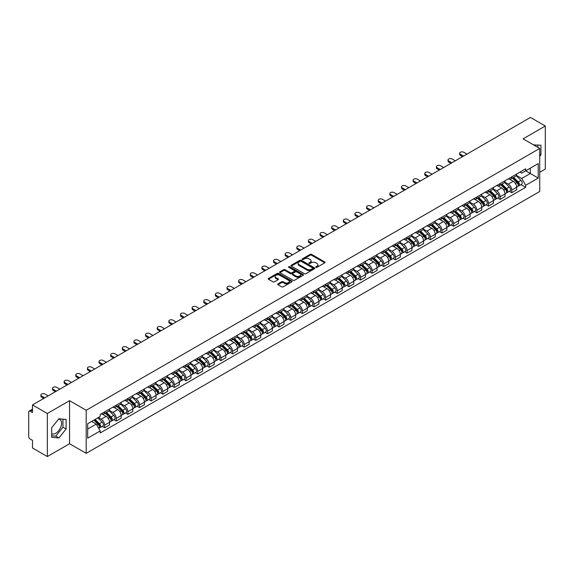 <?xml version="1.0" encoding="UTF-8"?>
<svg xmlns="http://www.w3.org/2000/svg" width="574" height="574" viewBox="0 0 574 574"><rect width="100%" height="100%" fill="white"/><g stroke="black" fill="none" stroke-linecap="round" stroke-linejoin="round"><path stroke-width="0.86" d="M315.951 267.319A0.725 0.416 0 0 0 316.977 267.319L324.755 262.827A1.033 0.596 0 0 0 325.056 262.404A1.033 0.596 0 0 0 324.755 261.981L311.582 254.375A1.033 0.596 0 0 0 310.118 254.375L302.34 258.867A0.725 0.416 0 0 0 303.366 259.455L304.371 258.874A3.315 1.916 0 0 1 309.056 258.874L310.154 259.513A3.315 1.916 0 0 1 311.122 260.861A3.315 1.916 0 0 1 310.154 262.21L309.149 262.792A0.725 0.416 0 0 0 310.168 263.387L311.18 262.806A3.315 1.916 0 0 1 315.865 262.806L316.963 263.437A3.315 1.916 0 0 1 317.931 264.793A3.315 1.916 0 0 1 316.963 266.142L315.951 266.723A0.725 0.416 0 0 0 315.951 267.319L315.951 266.723M533.598 144.913A8.223 4.75 -60 0 1 534.724 145.279A8.223 4.75 -60 0 1 535.599 146.069M58.67 419.056A8.223 4.75 -60 0 1 59.883 419.429A8.223 4.75 -60 0 1 61.138 426.016A8.223 4.75 -60 0 1 55.771 433.262A8.223 4.75 -60 0 1 51.703 433.7M277.981 283.872A1.033 0.596 0 0 0 277.68 284.295A1.033 0.596 0 0 0 277.981 284.718L281.683 286.849A1.033 0.596 0 0 0 283.147 286.849L291.779 281.863A1.033 0.596 0 0 0 292.087 281.439A1.033 0.596 0 0 0 291.779 281.016L278.605 273.411A1.033 0.596 0 0 0 277.142 273.411L268.503 278.397A1.033 0.596 0 0 0 268.202 278.821A1.033 0.596 0 0 0 268.503 279.244L272.973 281.82A1.033 0.596 0 0 0 274.437 281.82L278.132 279.689A1.033 0.596 0 0 0 278.433 279.265A1.033 0.596 0 0 0 278.132 278.842L275.915 277.565A2.77 1.6 0 0 1 275.104 276.431A2.77 1.6 0 0 1 276.812 274.953A2.77 1.6 0 0 1 279.832 275.305L288.507 280.313A2.77 1.6 0 0 1 289.318 281.439A2.77 1.6 0 0 1 287.61 282.917A2.77 1.6 0 0 1 284.589 282.573L283.147 281.734A1.033 0.596 0 0 0 281.683 281.734L277.981 283.872L277.981 284.718M86.193 410.274L69.562 400.674L47.341 413.502L32.503 404.935L530.462 117.44L545.3 126.015L523.079 138.843L539.711 148.444L86.193 410.274L86.193 453.331L539.711 191.494L539.711 148.444M304.442 273.705A1.033 0.596 0 0 0 305.906 273.705L314.545 268.718A1.033 0.596 0 0 0 314.846 268.302A1.033 0.596 0 0 0 314.545 267.879L301.372 260.273A1.033 0.596 0 0 0 299.908 260.273L291.269 265.26A1.033 0.596 0 0 0 290.968 265.676A1.033 0.596 0 0 0 291.269 266.099L304.442 273.705M289.031 267.47A0.725 0.416 0 0 1 289.77 267.577L289.77 266.716L303.165 274.451A1.033 0.596 0 0 1 303.467 274.867A1.033 0.596 0 0 1 303.165 275.29L294.527 280.277A1.033 0.596 0 0 1 293.063 280.277L279.89 272.672L283.585 270.555L283.585 269.694L279.89 271.825A1.033 0.596 0 0 0 279.581 272.248A1.033 0.596 0 0 0 279.89 272.672L279.89 271.825M283.585 270.555A1.033 0.596 0 0 1 285.048 270.555L285.048 269.694A1.033 0.596 0 0 0 283.585 269.694M285.048 269.694L290.394 272.779A1.033 0.596 0 0 0 291.857 272.779L294.304 271.366A1.033 0.596 0 0 0 294.613 270.942A1.033 0.596 0 0 0 294.304 270.519L288.744 267.305A0.725 0.416 0 0 1 289.77 266.716M47.341 413.502L47.341 456.56L32.503 447.985L32.503 440.366L30.192 439.031A2.109 1.22 -120 0 1 28.7 436.448L28.7 412.082A2.109 1.22 -120 0 1 29.138 411.12L32.503 409.176M539.711 172.293L545.3 169.065L545.3 126.015M47.341 456.56L69.562 443.724L86.193 453.331M32.503 404.935L32.503 412.555L30.192 411.221A2.109 1.22 -120 0 0 29.138 411.12M511.743 176.857A4.85 2.798 60 0 1 510.738 179.031L515.66 176.189A4.85 2.798 -120 0 0 516.665 174.015M504.761 182.08L508.313 184.132A4.85 2.798 60 0 1 511.743 190.073L516.665 187.232A4.85 2.798 -120 0 0 513.235 181.291L509.712 179.253M516.665 187.232L516.665 189.858L511.743 192.699L509.382 191.336M510.738 179.031A4.85 2.798 60 0 1 508.349 178.815M511.743 190.073L511.743 192.699M500.112 183.572A4.85 2.798 60 0 1 499.107 185.746L504.029 182.905A4.85 2.798 -120 0 0 505.034 180.731M497.751 198.052L500.112 199.415L505.034 196.573L505.034 193.947A4.85 2.798 -120 0 0 501.604 188.007L498.081 185.969M499.107 185.746A4.85 2.798 60 0 1 496.718 185.531M493.131 188.796L496.682 190.848A4.85 2.798 60 0 1 500.112 196.789L500.112 199.415M488.481 190.288A4.85 2.798 60 0 1 487.477 192.462L492.399 189.621A4.85 2.798 -120 0 0 493.403 187.447M486.121 204.767L488.481 206.131L493.403 203.289L493.403 200.663A4.85 2.798 -120 0 0 489.974 194.722L486.451 192.685M487.477 192.462A4.85 2.798 60 0 1 485.087 192.247M481.493 195.512L485.052 197.564A4.85 2.798 60 0 1 488.481 203.505L488.481 206.131M476.851 197.004A4.85 2.798 60 0 1 475.846 199.178L480.761 196.337A4.85 2.798 -120 0 0 481.765 194.163M474.49 211.483L476.851 212.846L481.765 210.005L481.765 207.379A4.85 2.798 -120 0 0 478.336 201.438L474.813 199.4M475.846 199.178A4.85 2.798 60 0 1 473.457 198.963M469.862 202.227L473.421 204.279A4.85 2.798 60 0 1 476.851 210.22L476.851 212.846M465.213 203.72A4.85 2.798 60 0 1 464.208 205.894L469.13 203.053A4.85 2.798 -120 0 0 470.135 200.878M462.852 218.199L465.213 219.562L470.135 216.721L470.135 214.095A4.85 2.798 -120 0 0 466.705 208.154L463.182 206.116M464.208 205.894A4.85 2.798 60 0 1 461.819 205.679M458.231 208.943L461.783 210.995A4.85 2.798 60 0 1 465.213 216.936L465.213 219.562M453.582 210.436A4.85 2.798 60 0 1 452.577 212.61L457.5 209.768A4.85 2.798 -120 0 0 458.504 207.594M451.221 224.915L453.582 226.278L458.504 223.437L458.504 220.811A4.85 2.798 -120 0 0 455.074 214.87L451.551 212.832M452.577 212.61A4.85 2.798 60 0 1 450.188 212.394M446.601 215.659L450.152 217.711A4.85 2.798 60 0 1 453.582 223.652L453.582 226.278M441.951 217.151A4.85 2.798 60 0 1 440.947 219.325L445.869 216.484A4.85 2.798 -120 0 0 446.873 214.31M439.591 231.631L441.951 232.994L446.873 230.152L446.873 227.526A4.85 2.798 -120 0 0 443.444 221.586L439.921 219.548M440.947 219.325A4.85 2.798 60 0 1 438.558 219.11M434.963 222.375L438.522 224.427A4.85 2.798 60 0 1 441.951 230.368L441.951 232.994M430.321 223.867A4.85 2.798 60 0 1 429.316 226.041L434.231 223.2A4.85 2.798 -120 0 0 435.236 221.026M427.96 238.346L430.321 239.71L435.243 236.868L435.243 234.242A4.85 2.798 -120 0 0 431.806 228.301L428.283 226.264M429.316 226.041A4.85 2.798 60 0 1 426.927 225.826M423.332 229.091L426.891 231.143A4.85 2.798 60 0 1 430.321 237.084L430.321 239.71M418.683 230.583A4.85 2.798 60 0 1 417.678 232.757L422.6 229.916A4.85 2.798 -120 0 0 423.605 227.742M416.322 245.062L418.683 246.425L423.605 243.584L423.605 240.958A4.85 2.798 -120 0 0 420.175 235.017L416.652 232.979M417.678 232.757A4.85 2.798 60 0 1 415.296 232.542M411.702 235.806L415.253 237.858A4.85 2.798 60 0 1 418.683 243.799L418.683 246.425M407.052 237.299A4.85 2.798 60 0 1 406.048 239.473L410.97 236.632A4.85 2.798 -120 0 0 411.974 234.457M404.692 251.778L407.052 253.141L411.974 250.3L411.974 247.674A4.85 2.798 -120 0 0 408.544 241.733L405.022 239.695M406.048 239.473A4.85 2.798 60 0 1 403.658 239.258M400.071 242.522L403.622 244.574A4.85 2.798 60 0 1 407.052 250.515L407.052 253.141M395.421 244.015A4.85 2.798 60 0 1 394.417 246.189L399.339 243.347A4.85 2.798 -120 0 0 400.343 241.173M393.061 258.494L395.421 259.857L400.343 257.016L400.343 254.39A4.85 2.798 -120 0 0 396.914 248.449L393.391 246.411M394.417 246.189A4.85 2.798 60 0 1 392.028 245.973M388.433 249.238L391.992 251.29A4.85 2.798 60 0 1 395.421 257.231L395.421 259.857M383.791 250.73A4.85 2.798 60 0 1 382.786 252.904L387.701 250.063A4.85 2.798 -120 0 0 388.706 247.889M381.43 265.21L383.791 266.573L388.713 263.731L388.713 261.105A4.85 2.798 -120 0 0 385.276 255.165L381.76 253.127M382.786 252.904A4.85 2.798 60 0 1 380.397 252.689M376.802 255.954L380.361 258.006A4.85 2.798 60 0 1 383.791 263.947L383.791 266.573M372.153 257.446A4.85 2.798 60 0 1 371.148 259.62L376.07 256.779A4.85 2.798 -120 0 0 377.075 254.605M369.792 271.925L372.153 273.289L377.075 270.447L377.075 267.821A4.85 2.798 -120 0 0 373.645 261.88L370.122 259.843M371.148 259.62A4.85 2.798 60 0 1 368.766 259.405M365.172 262.67L368.723 264.722A4.85 2.798 60 0 1 372.153 270.663L372.153 273.289M360.522 264.162A4.85 2.798 60 0 1 359.518 266.336L364.44 263.495A4.85 2.798 -120 0 0 365.444 261.321M358.162 278.641L360.522 280.004L365.444 277.163L365.444 274.537A4.85 2.798 -120 0 0 362.015 268.596L358.492 266.566M359.518 266.336A4.85 2.798 60 0 1 357.128 266.121M353.541 269.385L357.093 271.437A4.85 2.798 60 0 1 360.522 277.378L360.522 280.004M348.892 270.878A4.85 2.798 60 0 1 347.887 273.052L352.809 270.211A4.85 2.798 -120 0 0 353.814 268.036M346.531 285.357L348.892 286.72L353.814 283.879L353.814 281.253A4.85 2.798 -120 0 0 350.384 275.312L346.861 273.281M347.887 273.052A4.85 2.798 60 0 1 345.498 272.837M341.903 276.101L345.462 278.153A4.85 2.798 60 0 1 348.892 284.094L348.892 286.72M337.261 277.594A4.85 2.798 60 0 1 336.256 279.768L341.178 276.926A4.85 2.798 -120 0 0 342.183 274.752M334.9 292.073L337.261 293.436L342.183 290.595L342.183 287.969A4.85 2.798 -120 0 0 338.746 282.028L335.23 279.997M336.256 279.768A4.85 2.798 60 0 1 333.867 279.552M330.272 282.817L333.831 284.869A4.85 2.798 60 0 1 337.261 290.81L337.261 293.436M325.623 284.309A4.85 2.798 60 0 1 324.619 286.483L329.541 283.642A4.85 2.798 -120 0 0 330.545 281.468M323.262 298.789L325.623 300.152L330.545 297.31L330.545 294.684A4.85 2.798 -120 0 0 327.115 288.744L323.593 286.713M324.619 286.483A4.85 2.798 60 0 1 322.236 286.268M318.642 289.533L322.193 291.585A4.85 2.798 60 0 1 325.623 297.526L325.623 300.152M313.992 291.025A4.85 2.798 60 0 1 312.988 293.199L317.91 290.358A4.85 2.798 -120 0 0 318.914 288.184M311.632 305.504L313.992 306.868L318.914 304.026L318.914 301.4A4.85 2.798 -120 0 0 315.485 295.459L311.962 293.429M312.988 293.199A4.85 2.798 60 0 1 310.599 292.984M307.011 296.249L310.563 298.301A4.85 2.798 60 0 1 313.992 304.242L313.992 306.868M302.362 297.741A4.85 2.798 60 0 1 301.357 299.922L306.279 297.081A4.85 2.798 -120 0 0 307.284 294.9M300.001 312.22L302.362 313.583L307.284 310.742L307.284 308.116A4.85 2.798 -120 0 0 303.854 302.175L300.331 300.145M301.357 299.922A4.85 2.798 60 0 1 298.968 299.7M295.373 302.964L298.932 305.016A4.85 2.798 60 0 1 302.362 310.957L302.362 313.583M290.731 304.457A4.85 2.798 60 0 1 289.727 306.638L294.649 303.797A4.85 2.798 -120 0 0 295.653 301.615M288.37 318.936L290.731 320.299L295.653 317.458L295.653 314.832A4.85 2.798 -120 0 0 292.216 308.891L288.7 306.86M289.727 306.638A4.85 2.798 60 0 1 287.337 306.416M283.743 309.68L287.301 311.732A4.85 2.798 60 0 1 290.731 317.673L290.731 320.299M279.093 311.173A4.85 2.798 60 0 1 278.089 313.354L283.011 310.512A4.85 2.798 -120 0 0 284.015 308.331M276.74 325.652L279.093 327.015L284.015 324.174L284.015 321.548A4.85 2.798 -120 0 0 280.586 315.607L277.063 313.576M278.089 313.354A4.85 2.798 60 0 1 275.707 313.131M272.112 316.396L275.663 318.448A4.85 2.798 60 0 1 279.093 324.389L279.093 327.015M267.462 317.888A4.85 2.798 60 0 1 266.458 320.07L271.38 317.228A4.85 2.798 -120 0 0 272.385 315.047M265.102 332.368L267.462 333.731L272.385 330.889L272.385 328.263A4.85 2.798 -120 0 0 268.955 322.323L265.432 320.292M266.458 320.07A4.85 2.798 60 0 1 264.069 319.847M260.481 323.112L264.033 325.164A4.85 2.798 60 0 1 267.462 331.105L267.462 333.731M255.832 324.604A4.85 2.798 60 0 1 254.827 326.785L259.749 323.944A4.85 2.798 -120 0 0 260.754 321.763M253.471 339.083L255.832 340.447L260.754 337.605L260.754 334.979A4.85 2.798 -120 0 0 257.324 329.038L253.801 327.008M254.827 326.785A4.85 2.798 60 0 1 252.438 326.563M248.843 329.828L252.402 331.88A4.85 2.798 60 0 1 255.832 337.821L255.832 340.447M244.201 331.32A4.85 2.798 60 0 1 243.197 333.501L248.119 330.66A4.85 2.798 -120 0 0 249.123 328.479M241.841 345.799L244.201 347.162L249.123 344.321L249.123 341.695A4.85 2.798 -120 0 0 245.686 335.754L242.171 333.724M243.197 333.501A4.85 2.798 60 0 1 240.807 333.279M237.213 336.543L240.771 338.595A4.85 2.798 60 0 1 244.201 344.536L244.201 347.162M232.563 338.036A4.85 2.798 60 0 1 231.559 340.217L236.481 337.376A4.85 2.798 -120 0 0 237.485 335.194M230.21 352.515L232.563 353.878L237.485 351.037L237.485 348.411A4.85 2.798 -120 0 0 234.056 342.47L230.533 340.439M231.559 340.217A4.85 2.798 60 0 1 229.177 339.995M225.582 343.259L229.134 345.311A4.85 2.798 60 0 1 232.563 351.252L232.563 353.878M220.933 344.752A4.85 2.798 60 0 1 219.928 346.933L224.85 344.091A4.85 2.798 -120 0 0 225.855 341.91M218.572 359.231L220.933 360.594L225.855 357.753L225.855 355.127A4.85 2.798 -120 0 0 222.425 349.186L218.902 347.155M219.928 346.933A4.85 2.798 60 0 1 217.539 346.71M213.951 349.975L217.503 352.027A4.85 2.798 60 0 1 220.933 357.968L220.933 360.594M209.302 351.467A4.85 2.798 60 0 1 208.297 353.649L213.219 350.807A4.85 2.798 -120 0 0 214.224 348.626M206.941 365.947L209.302 367.31L214.224 364.468L214.224 361.842A4.85 2.798 -120 0 0 210.794 355.902L207.271 353.871M208.297 353.649A4.85 2.798 60 0 1 205.908 353.426M202.313 356.691L205.872 358.743A4.85 2.798 60 0 1 209.302 364.684L209.302 367.31M197.671 358.183A4.85 2.798 60 0 1 196.667 360.364L201.589 357.523A4.85 2.798 -120 0 0 202.593 355.342M195.311 372.662L197.671 374.026L202.593 371.184L202.593 368.558A4.85 2.798 -120 0 0 199.164 362.617L195.641 360.587M196.667 360.364A4.85 2.798 60 0 1 194.277 360.142M190.683 363.407L194.242 365.459A4.85 2.798 60 0 1 197.671 371.4L197.671 374.026M186.033 364.899A4.85 2.798 60 0 1 185.029 367.08L189.951 364.239A4.85 2.798 -120 0 0 190.955 362.058M183.68 379.378L186.033 380.741L190.955 377.9L190.955 375.274A4.85 2.798 -120 0 0 187.526 369.333L184.003 367.303M185.029 367.08A4.85 2.798 60 0 1 182.647 366.858M179.052 370.122L182.604 372.174A4.85 2.798 60 0 1 186.033 378.115L186.033 380.741M174.403 371.615A4.85 2.798 60 0 1 173.398 373.796L178.32 370.955A4.85 2.798 -120 0 0 179.325 368.773M172.042 386.094L174.403 387.457L179.325 384.616L179.325 381.99A4.85 2.798 -120 0 0 175.895 376.049L172.372 374.018M173.398 373.796A4.85 2.798 60 0 1 171.009 373.574M167.421 376.838L170.973 378.89A4.85 2.798 60 0 1 174.403 384.831L174.403 387.457M162.772 378.331A4.85 2.798 60 0 1 161.768 380.512L166.69 377.67A4.85 2.798 -120 0 0 167.694 375.489M160.411 392.81L162.772 394.173L167.694 391.332L167.694 388.706A4.85 2.798 -120 0 0 164.264 382.765L160.742 380.734M161.768 380.512A4.85 2.798 60 0 1 159.378 380.289M155.784 383.554L159.342 385.606A4.85 2.798 60 0 1 162.772 391.547L162.772 394.173M151.141 385.046A4.85 2.798 60 0 1 150.137 387.228L155.059 384.386A4.85 2.798 -120 0 0 156.063 382.205M148.781 399.526L151.141 400.889L156.063 398.047L156.063 395.421A4.85 2.798 -120 0 0 152.634 389.481L149.111 387.45M150.137 387.228A4.85 2.798 60 0 1 147.748 387.005M144.153 390.27L147.712 392.322A4.85 2.798 60 0 1 151.141 398.263L151.141 400.889M139.504 391.762A4.85 2.798 60 0 1 138.499 393.943L143.421 391.102A4.85 2.798 -120 0 0 144.426 388.921M137.15 406.241L139.504 407.605L144.426 404.763L144.426 402.137A4.85 2.798 -120 0 0 140.996 396.196L137.473 394.166M138.499 393.943A4.85 2.798 60 0 1 136.117 393.721M132.522 396.986L136.074 399.038A4.85 2.798 60 0 1 139.504 404.979L139.504 407.605M127.873 398.478A4.85 2.798 60 0 1 126.868 400.659L131.79 397.818A4.85 2.798 -120 0 0 132.795 395.637M125.512 412.957L127.873 414.32L132.795 411.479L132.795 408.853A4.85 2.798 -120 0 0 129.365 402.912L125.842 400.882M126.868 400.659A4.85 2.798 60 0 1 124.479 400.437M120.892 403.701L124.443 405.753A4.85 2.798 60 0 1 127.873 411.694L127.873 414.32M116.242 405.194A4.85 2.798 60 0 1 115.238 407.375L120.16 404.534A4.85 2.798 -120 0 0 121.164 402.352M113.882 419.68L116.242 421.036L121.164 418.195L121.164 415.569A4.85 2.798 -120 0 0 117.735 409.628L114.212 407.597M115.238 407.375A4.85 2.798 60 0 1 112.848 407.153M109.254 410.417L112.813 412.469A4.85 2.798 60 0 1 116.242 418.41L116.242 421.036M104.612 411.91A4.85 2.798 60 0 1 103.607 414.091L108.529 411.249A4.85 2.798 -120 0 0 109.534 409.068M102.251 426.396L104.612 427.752L109.534 424.911L109.534 422.285A4.85 2.798 -120 0 0 106.104 416.344L102.581 414.313M103.607 414.091A4.85 2.798 60 0 1 101.218 413.868M98.348 417.549L101.182 419.185A4.85 2.798 60 0 1 104.612 425.126L104.612 427.752M519.987 172.1L521.737 173.111L538.218 163.597L530.311 168.16L530.311 173.499L521.737 178.449L516.392 175.364M87.686 429.043L96.26 424.093L100.213 430.938L87.686 438.17L87.686 423.705L100.213 416.473L100.213 414.45L525.691 168.806L525.691 170.83L538.218 178.062L525.691 185.294L521.737 178.449M538.218 163.597L538.218 178.062M100.213 430.938L100.213 432.961L525.691 187.318L525.691 185.294M539.711 156.386L540.938 154.851L540.938 145.258L533.533 144.878M69.562 400.674L69.562 443.724M51.703 437.309L58.9 437.955L66.096 429L66.096 419.407L58.9 418.762L51.703 427.716L51.703 437.309M96.26 424.093L91.632 421.424M521.02 184.62L525.691 187.318M537.809 147.346L537.809 144.978M539.711 154.141L540.938 154.851M51.703 435.781L55.771 436.147L62.961 427.192L62.961 419.128M55.771 436.147L58.9 437.955M62.961 427.192L66.096 429M316.245 267.419L316.963 267.003A3.315 1.916 0 0 0 317.931 265.654L317.931 264.793M311.122 260.861L311.122 261.722A3.315 1.916 0 0 1 310.154 263.071L309.436 263.488M324.755 261.981L324.755 262.827L311.582 255.236A1.033 0.596 0 0 0 310.118 255.236L302.627 259.556M314.53 268.732L301.372 261.134A1.033 0.596 0 0 0 299.908 261.134L291.283 266.106M312.715 268.596A0.725 0.416 0 0 0 312.715 268.001L301.149 261.328A0.725 0.416 0 0 0 300.123 261.328L299.061 261.938A3.315 1.916 0 0 0 298.093 263.294A3.315 1.916 0 0 0 299.061 264.643L306.968 269.206A3.315 1.916 0 0 0 311.653 269.206L312.715 268.596L312.715 269.457A0.725 0.416 0 0 0 312.923 269.163L312.923 268.302M298.093 263.294L298.093 264.155A3.315 1.916 0 0 0 299.061 265.504L299.061 264.643M312.715 269.457L311.653 270.067A3.315 1.916 0 0 1 306.968 270.067L299.061 265.504M285.048 270.555L290.394 273.64A1.033 0.596 0 0 0 291.857 273.64L294.304 272.227A1.033 0.596 0 0 0 294.613 271.803L294.613 270.942M289.77 267.577L303.151 275.298M295.933 275.979A2.77 1.6 0 0 0 298.954 276.324A2.77 1.6 0 0 0 300.661 274.846A2.77 1.6 0 0 0 299.85 273.719L296.794 271.954A1.033 0.596 0 0 0 295.33 271.954L292.876 273.368A1.033 0.596 0 0 0 292.575 273.791A1.033 0.596 0 0 0 292.876 274.214L295.933 275.979L295.933 276.84A2.77 1.6 0 0 0 298.954 277.185A2.77 1.6 0 0 0 300.661 275.707L300.661 274.846M292.575 273.791L292.575 274.652A1.033 0.596 0 0 0 292.876 275.075L292.876 274.214M295.933 276.84L292.876 275.075M289.318 281.439L289.318 282.3A2.77 1.6 0 0 1 287.61 283.778A2.77 1.6 0 0 1 284.589 283.434L283.147 282.595A1.033 0.596 0 0 0 281.683 282.595L277.995 284.726M275.104 276.431L275.104 277.292A2.77 1.6 0 0 0 275.915 278.426L275.915 277.565M278.117 279.696L275.915 278.426M291.779 281.016L291.779 281.863L278.605 274.272A1.033 0.596 0 0 0 277.142 274.272L268.517 279.251M512.374 178.091L516.952 182.611A2.633 1.521 60 0 1 517.648 186.564L516.665 187.131M513.285 178.995L515.23 180.114M466.971 154.105L463.799 152.275A2.425 1.399 -0 0 0 461.152 151.967A2.425 1.399 -0 0 0 459.659 153.265A2.425 1.399 -0 0 0 460.37 154.255L463.534 156.085M512.876 177.797L517.899 182.747A1.263 0.732 60 0 1 518.229 184.641A1.263 0.732 60 0 1 518.114 184.692M513.637 177.359L518.222 181.879A2.633 1.521 60 0 1 518.918 185.833A2.633 1.521 60 0 1 518.121 185.919M516.205 175.687L520.905 180.329A2.633 1.521 60 0 1 521.601 184.283L518.918 185.833M462.565 156.645L460.37 155.375A2.425 1.399 180 0 1 459.659 154.384L459.659 153.265M500.736 184.806L505.321 189.327A2.633 1.521 60 0 1 506.017 193.28L505.034 193.847M501.654 185.711L503.592 186.83M455.333 160.82L452.169 158.991A2.425 1.399 -0 0 0 449.521 158.682A2.425 1.399 -0 0 0 448.029 159.981A2.425 1.399 -0 0 0 448.739 160.971L451.903 162.801M501.246 184.512L506.268 189.463A1.263 0.732 60 0 1 506.598 191.357A1.263 0.732 60 0 1 506.483 191.407M502.006 184.075L506.591 188.595A2.633 1.521 60 0 1 507.287 192.548A2.633 1.521 60 0 1 506.49 192.634M504.568 182.403L509.274 187.045A2.633 1.521 60 0 1 509.97 190.999L507.287 192.548M450.934 163.36L448.739 162.09A2.425 1.399 180 0 1 448.029 161.1L448.029 159.981M489.105 191.522L493.69 196.043A2.633 1.521 60 0 1 494.386 199.996L493.403 200.563M490.017 192.426L491.961 193.546M443.702 167.536L440.531 165.707A2.425 1.399 -0 0 0 437.89 165.398A2.425 1.399 -0 0 0 436.391 166.697A2.425 1.399 -0 0 0 437.101 167.687L440.272 169.517M489.615 191.228L494.63 196.179A1.263 0.732 60 0 1 494.967 198.08A1.263 0.732 60 0 1 494.853 198.123M490.375 190.79L494.953 195.311A2.633 1.521 60 0 1 495.649 199.264A2.633 1.521 60 0 1 494.853 199.35M492.937 189.119L497.644 193.761A2.633 1.521 60 0 1 498.34 197.714L495.649 199.264M439.304 170.076L437.101 168.806A2.425 1.399 180 0 1 436.391 167.816L436.391 166.697M477.475 198.238L482.06 202.758A2.633 1.521 60 0 1 482.748 206.712L481.765 207.279M478.386 199.142L480.33 200.261M432.071 174.252L428.9 172.422A2.425 1.399 -0 0 0 426.26 172.114A2.425 1.399 -0 0 0 424.76 173.413A2.425 1.399 -0 0 0 425.47 174.403L428.642 176.232M477.984 197.944L482.999 202.895A1.263 0.732 60 0 1 483.337 204.796A1.263 0.732 60 0 1 483.222 204.839M478.745 197.506L483.322 202.026A2.633 1.521 60 0 1 484.018 205.98A2.633 1.521 60 0 1 483.222 206.066M481.306 195.842L486.006 200.477A2.633 1.521 60 0 1 486.702 204.43L484.018 205.98M427.673 176.792L425.47 175.522A2.425 1.399 180 0 1 424.76 174.532L424.76 173.413M465.844 204.954L470.422 209.474A2.633 1.521 60 0 1 471.118 213.428L470.135 213.994M466.755 205.858L468.7 206.977M420.441 180.968L417.269 179.138A2.425 1.399 -0 0 0 414.622 178.83A2.425 1.399 -0 0 0 413.129 180.128A2.425 1.399 -0 0 0 413.84 181.119L417.004 182.948M466.346 204.66L471.369 209.61A1.263 0.732 60 0 1 471.699 211.512A1.263 0.732 60 0 1 471.584 211.555M467.107 204.222L471.692 208.742A2.633 1.521 60 0 1 472.388 212.696A2.633 1.521 60 0 1 471.591 212.782M469.676 202.557L474.375 207.192A2.633 1.521 60 0 1 475.071 211.146L472.388 212.696M416.035 183.508L413.84 182.238A2.425 1.399 180 0 1 413.129 181.248L413.129 180.128M454.206 211.67L458.791 216.19A2.633 1.521 60 0 1 459.487 220.143L458.504 220.71M455.125 212.574L457.062 213.693M408.803 187.684L405.639 185.854A2.425 1.399 -0 0 0 402.991 185.546A2.425 1.399 -0 0 0 401.499 186.844A2.425 1.399 -0 0 0 402.209 187.834L405.373 189.664M454.716 211.376L459.738 216.326A1.263 0.732 60 0 1 460.068 218.228A1.263 0.732 60 0 1 459.953 218.271M455.476 210.938L460.061 215.458A2.633 1.521 60 0 1 460.757 219.412A2.633 1.521 60 0 1 459.961 219.498M458.038 209.273L462.744 213.908A2.633 1.521 60 0 1 463.44 217.862L460.757 219.412M404.405 190.224L402.209 188.954A2.425 1.399 180 0 1 401.499 187.963L401.499 186.844M442.576 218.385L447.16 222.906A2.633 1.521 60 0 1 447.856 226.859L446.873 227.426M443.487 219.29L445.431 220.409M397.172 194.399L394.001 192.57A2.425 1.399 -0 0 0 391.36 192.261A2.425 1.399 -0 0 0 389.861 193.56A2.425 1.399 -0 0 0 390.571 194.55L393.742 196.38M443.085 218.091L448.1 223.042A1.263 0.732 60 0 1 448.438 224.943A1.263 0.732 60 0 1 448.323 224.986M443.846 217.654L448.423 222.174A2.633 1.521 60 0 1 449.119 226.127A2.633 1.521 60 0 1 448.323 226.213M446.407 215.989L451.114 220.624A2.633 1.521 60 0 1 451.81 224.578L449.119 226.127M392.774 196.939L390.571 195.669A2.425 1.399 180 0 1 389.861 194.679L389.861 193.56M430.945 225.101L435.53 229.622A2.633 1.521 60 0 1 436.218 233.575L435.236 234.142M431.856 226.005L433.801 227.125M385.541 201.115L382.37 199.286A2.425 1.399 -0 0 0 379.73 198.977A2.425 1.399 -0 0 0 378.23 200.276A2.425 1.399 -0 0 0 378.94 201.266L382.112 203.096M431.454 224.807L436.47 229.758A1.263 0.732 60 0 1 436.807 231.659A1.263 0.732 60 0 1 436.692 231.702M432.215 224.369L436.792 228.89A2.633 1.521 60 0 1 437.488 232.843A2.633 1.521 60 0 1 436.692 232.929M434.776 222.705L439.476 227.34A2.633 1.521 60 0 1 440.172 231.293L437.488 232.843M381.143 203.655L378.94 202.385A2.425 1.399 180 0 1 378.23 201.395L378.23 200.276M419.314 231.817L423.892 236.337A2.633 1.521 60 0 1 424.588 240.291L423.605 240.858M420.225 232.721L422.17 233.84M373.911 207.831L370.739 206.001A2.425 1.399 -0 0 0 368.099 205.693A2.425 1.399 -0 0 0 366.599 206.992A2.425 1.399 -0 0 0 367.31 207.982L370.474 209.811M419.816 231.523L424.839 236.474A1.263 0.732 60 0 1 425.169 238.375A1.263 0.732 60 0 1 425.054 238.418M420.577 231.085L425.162 235.605A2.633 1.521 60 0 1 425.858 239.559A2.633 1.521 60 0 1 425.061 239.645M423.146 229.421L427.845 234.056A2.633 1.521 60 0 1 428.541 238.009L425.858 239.559M369.505 210.371L367.31 209.101A2.425 1.399 180 0 1 366.599 208.111L366.599 206.992M407.676 238.533L412.261 243.053A2.633 1.521 60 0 1 412.957 247.007L411.974 247.573M408.595 239.437L410.532 240.556M362.273 214.547L359.109 212.717A2.425 1.399 -0 0 0 356.461 212.416A2.425 1.399 -0 0 0 354.969 213.707A2.425 1.399 -0 0 0 355.679 214.698L358.843 216.527M408.186 238.239L413.208 243.189A1.263 0.732 60 0 1 413.538 245.091A1.263 0.732 60 0 1 413.424 245.134M408.946 237.801L413.531 242.321A2.633 1.521 60 0 1 414.227 246.275A2.633 1.521 60 0 1 413.431 246.361M411.508 236.136L416.215 240.771A2.633 1.521 60 0 1 416.911 244.725L414.227 246.275M357.875 217.087L355.679 215.817A2.425 1.399 180 0 1 354.969 214.827L354.969 213.707M396.046 245.249L400.63 249.769A2.633 1.521 60 0 1 401.326 253.722L400.343 254.289M396.957 246.153L398.901 247.272M350.642 221.263L347.471 219.433A2.425 1.399 -0 0 0 344.831 219.132A2.425 1.399 -0 0 0 343.331 220.423A2.425 1.399 -0 0 0 344.041 221.413L347.213 223.243M396.555 244.954L401.57 249.905A1.263 0.732 60 0 1 401.908 251.807A1.263 0.732 60 0 1 401.793 251.85M397.316 244.517L401.893 249.037A2.633 1.521 60 0 1 402.589 252.991A2.633 1.521 60 0 1 401.793 253.077M399.877 242.852L404.584 247.487A2.633 1.521 60 0 1 405.28 251.441L402.589 252.991M346.244 223.803L344.041 222.533A2.425 1.399 180 0 1 343.331 221.542L343.331 220.423M384.415 251.964L389 256.485A2.633 1.521 60 0 1 389.689 260.438L388.706 261.005M385.326 252.869L387.271 253.988M339.012 227.978L335.84 226.149A2.425 1.399 -0 0 0 333.2 225.847A2.425 1.399 -0 0 0 331.7 227.139A2.425 1.399 -0 0 0 332.411 228.129L335.582 229.959M384.924 251.67L389.94 256.621A1.263 0.732 60 0 1 390.277 258.522A1.263 0.732 60 0 1 390.162 258.565M385.685 251.233L390.263 255.753A2.633 1.521 60 0 1 390.959 259.706A2.633 1.521 60 0 1 390.162 259.792M388.246 249.568L392.946 254.203A2.633 1.521 60 0 1 393.642 258.156L390.959 259.706M334.613 230.518L332.411 229.248A2.425 1.399 180 0 1 331.7 228.258L331.7 227.139M372.784 258.68L377.362 263.201A2.633 1.521 60 0 1 378.058 267.154L377.075 267.721M373.696 259.584L375.64 260.704M327.381 234.694L324.21 232.865A2.425 1.399 -0 0 0 321.569 232.563A2.425 1.399 -0 0 0 320.07 233.855A2.425 1.399 -0 0 0 320.78 234.845L323.944 236.675M373.287 258.386L378.309 263.337A1.263 0.732 60 0 1 378.639 265.238A1.263 0.732 60 0 1 378.524 265.281M374.047 257.948L378.632 262.469A2.633 1.521 60 0 1 379.328 266.422A2.633 1.521 60 0 1 378.531 266.508M376.616 256.284L381.315 260.919A2.633 1.521 60 0 1 382.011 264.872L379.328 266.422M322.975 237.234L320.78 235.964A2.425 1.399 180 0 1 320.07 234.974L320.07 233.855M361.146 265.396L365.731 269.916A2.633 1.521 60 0 1 366.427 273.87L365.444 274.437M362.065 266.3L364.002 267.419M315.743 241.41L312.579 239.58A2.425 1.399 -0 0 0 309.931 239.279A2.425 1.399 -0 0 0 308.439 240.571A2.425 1.399 -0 0 0 309.149 241.561L312.313 243.39M361.656 265.102L366.678 270.053A1.263 0.732 60 0 1 367.008 271.954A1.263 0.732 60 0 1 366.894 271.997M362.416 264.664L367.001 269.184A2.633 1.521 60 0 1 367.697 273.138A2.633 1.521 60 0 1 366.901 273.224M364.978 263L369.685 267.635A2.633 1.521 60 0 1 370.381 271.588L367.697 273.138M311.345 243.95L309.149 242.68A2.425 1.399 180 0 1 308.439 241.69L308.439 240.571M349.516 272.112L354.101 276.632A2.633 1.521 60 0 1 354.797 280.586L353.814 281.152M350.427 273.016L352.371 274.135M304.112 248.126L300.941 246.296A2.425 1.399 -0 0 0 298.301 245.995A2.425 1.399 -0 0 0 296.801 247.286A2.425 1.399 -0 0 0 297.511 248.277L300.683 250.106M350.025 271.818L355.041 276.768A1.263 0.732 60 0 1 355.378 278.67A1.263 0.732 60 0 1 355.263 278.713M350.786 271.38L355.363 275.9A2.633 1.521 60 0 1 356.059 279.854A2.633 1.521 60 0 1 355.263 279.94M353.347 269.715L358.054 274.35A2.633 1.521 60 0 1 358.75 278.304L356.059 279.854M299.714 250.666L297.511 249.396A2.425 1.399 180 0 1 296.801 248.406L296.801 247.286M337.885 278.828L342.47 283.348A2.633 1.521 60 0 1 343.159 287.301L342.176 287.868M338.796 279.732L340.741 280.851M292.482 254.842L289.31 253.012A2.425 1.399 -0 0 0 286.67 252.711A2.425 1.399 -0 0 0 285.17 254.002A2.425 1.399 -0 0 0 285.881 254.992L289.052 256.822M338.395 278.534L343.41 283.484A1.263 0.732 60 0 1 343.747 285.386A1.263 0.732 60 0 1 343.632 285.429M339.155 278.096L343.733 282.616A2.633 1.521 60 0 1 344.429 286.57A2.633 1.521 60 0 1 343.632 286.656M341.717 276.431L346.416 281.066A2.633 1.521 60 0 1 347.112 285.02L344.429 286.57M288.083 257.382L285.881 256.112A2.425 1.399 180 0 1 285.17 255.121L285.17 254.002M326.254 285.543L330.832 290.064A2.633 1.521 60 0 1 331.528 294.017L330.545 294.584M327.166 286.448L329.11 287.567M280.851 261.557L277.68 259.728A2.425 1.399 -0 0 0 275.039 259.426A2.425 1.399 -0 0 0 273.54 260.718A2.425 1.399 -0 0 0 274.25 261.708L277.414 263.538M326.757 285.249L331.779 290.2A1.263 0.732 60 0 1 332.109 292.101A1.263 0.732 60 0 1 331.994 292.144M327.517 284.812L332.102 289.332A2.633 1.521 60 0 1 332.798 293.285A2.633 1.521 60 0 1 332.002 293.371M330.086 283.147L334.786 287.782A2.633 1.521 60 0 1 335.481 291.736L332.798 293.285M276.446 264.097L274.25 262.827A2.425 1.399 180 0 1 273.54 261.837L273.54 260.718M314.617 292.259L319.201 296.78A2.633 1.521 60 0 1 319.897 300.733L318.914 301.3M315.535 293.163L317.472 294.283M269.213 268.273L266.049 266.444A2.425 1.399 -0 0 0 263.401 266.142A2.425 1.399 -0 0 0 261.909 267.434A2.425 1.399 -0 0 0 262.619 268.424L265.784 270.254M315.126 291.965L320.149 296.916A1.263 0.732 60 0 1 320.479 298.817A1.263 0.732 60 0 1 320.364 298.86M315.887 291.527L320.471 296.048A2.633 1.521 60 0 1 321.167 300.001A2.633 1.521 60 0 1 320.371 300.087M318.448 289.863L323.155 294.498A2.633 1.521 60 0 1 323.851 298.451L321.167 300.001M264.815 270.813L262.619 269.543A2.425 1.399 180 0 1 261.909 268.553L261.909 267.434M302.986 298.975L307.571 303.495A2.633 1.521 60 0 1 308.267 307.449L307.284 308.016M303.904 299.879L305.842 300.998M257.582 274.989L254.411 273.159A2.425 1.399 -0 0 0 251.771 272.858A2.425 1.399 -0 0 0 250.271 274.15A2.425 1.399 -0 0 0 250.982 275.14L254.153 276.969M303.495 298.681L308.511 303.632A1.263 0.732 60 0 1 308.848 305.533A1.263 0.732 60 0 1 308.733 305.576M304.256 298.243L308.834 302.763A2.633 1.521 60 0 1 309.529 306.717A2.633 1.521 60 0 1 308.733 306.803M306.817 296.579L311.524 301.214A2.633 1.521 60 0 1 312.22 305.167L309.529 306.717M253.184 277.529L250.982 276.259A2.425 1.399 180 0 1 250.271 275.269L250.271 274.15M291.355 305.691L295.94 310.211A2.633 1.521 60 0 1 296.629 314.165L295.646 314.731M292.266 306.595L294.211 307.714M245.952 281.705L242.78 279.875A2.425 1.399 -0 0 0 240.14 279.574A2.425 1.399 -0 0 0 238.641 280.865A2.425 1.399 -0 0 0 239.351 281.856L242.522 283.685M291.865 305.397L296.88 310.347A1.263 0.732 60 0 1 297.217 312.249A1.263 0.732 60 0 1 297.102 312.292M292.625 304.959L297.203 309.479A2.633 1.521 60 0 1 297.899 313.433A2.633 1.521 60 0 1 297.102 313.519M295.187 303.294L299.886 307.929A2.633 1.521 60 0 1 300.582 311.883L297.899 313.433M241.554 284.245L239.351 282.975A2.425 1.399 180 0 1 238.641 281.985L238.641 280.865M279.725 312.407L284.302 316.927A2.633 1.521 60 0 1 284.998 320.88L284.015 321.447M280.636 313.311L282.58 314.43M234.321 288.421L231.15 286.591A2.425 1.399 -0 0 0 228.509 286.29A2.425 1.399 -0 0 0 227.01 287.581A2.425 1.399 -0 0 0 227.72 288.571L230.892 290.401M280.227 312.113L285.249 317.063A1.263 0.732 60 0 1 285.579 318.965A1.263 0.732 60 0 1 285.465 319.008M280.987 311.675L285.572 316.195A2.633 1.521 60 0 1 286.268 320.149A2.633 1.521 60 0 1 285.472 320.235M283.556 310.01L288.256 314.645A2.633 1.521 60 0 1 288.952 318.599L286.268 320.149M229.916 290.961L227.72 289.691A2.425 1.399 180 0 1 227.01 288.7L227.01 287.581M268.087 319.122L272.672 323.643A2.633 1.521 60 0 1 273.368 327.596L272.385 328.163M269.005 320.027L270.95 321.146M222.683 295.136L219.519 293.307A2.425 1.399 -0 0 0 216.872 293.005A2.425 1.399 -0 0 0 215.379 294.297A2.425 1.399 -0 0 0 216.089 295.287L219.254 297.117M268.596 318.828L273.619 323.779A1.263 0.732 60 0 1 273.949 325.68A1.263 0.732 60 0 1 273.834 325.723M269.357 318.391L273.942 322.911A2.633 1.521 60 0 1 274.637 326.864A2.633 1.521 60 0 1 273.841 326.95M271.918 316.726L276.625 321.361A2.633 1.521 60 0 1 277.321 325.315L274.637 326.864M218.285 297.676L216.089 296.406A2.425 1.399 180 0 1 215.379 295.416L215.379 294.297M256.456 325.838L261.041 330.359A2.633 1.521 60 0 1 261.737 334.312L260.754 334.879M257.374 326.742L259.312 327.862M211.053 301.852L207.881 300.023A2.425 1.399 -0 0 0 205.241 299.721A2.425 1.399 -0 0 0 203.741 301.013A2.425 1.399 -0 0 0 204.452 302.003L207.623 303.833M256.965 325.544L261.981 330.495A1.263 0.732 60 0 1 262.318 332.396A1.263 0.732 60 0 1 262.203 332.439M257.726 325.106L262.304 329.627A2.633 1.521 60 0 1 263 333.58A2.633 1.521 60 0 1 262.203 333.666M260.287 323.442L264.994 328.077A2.633 1.521 60 0 1 265.69 332.03L263 333.58M206.654 304.392L204.452 303.122A2.425 1.399 180 0 1 203.741 302.132L203.741 301.013M244.825 332.554L249.41 337.074A2.633 1.521 60 0 1 250.106 341.028L249.116 341.602M245.737 333.458L247.681 334.577M199.422 308.568L196.251 306.738A2.425 1.399 -0 0 0 193.61 306.437A2.425 1.399 -0 0 0 192.111 307.729A2.425 1.399 -0 0 0 192.821 308.719L195.992 310.548M245.335 332.26L250.35 337.211A1.263 0.732 60 0 1 250.687 339.112A1.263 0.732 60 0 1 250.573 339.155M246.095 331.822L250.673 336.342A2.633 1.521 60 0 1 251.369 340.296A2.633 1.521 60 0 1 250.573 340.382M248.657 330.158L253.356 334.793A2.633 1.521 60 0 1 254.052 338.746L251.369 340.296M195.024 311.108L192.821 309.838A2.425 1.399 180 0 1 192.111 308.848L192.111 307.729M233.195 339.27L237.772 343.797A2.633 1.521 60 0 1 238.468 347.744L237.485 348.318M234.106 340.174L236.05 341.293M187.791 315.284L184.62 313.454A2.425 1.399 -0 0 0 181.98 313.153A2.425 1.399 -0 0 0 180.48 314.444A2.425 1.399 -0 0 0 181.19 315.435L184.362 317.264M233.697 338.983L238.719 343.926A1.263 0.732 60 0 1 239.049 345.828A1.263 0.732 60 0 1 238.935 345.871M234.457 338.538L239.042 343.058A2.633 1.521 60 0 1 239.738 347.012A2.633 1.521 60 0 1 238.942 347.098M237.026 336.873L241.726 341.508A2.633 1.521 60 0 1 242.422 345.462L239.738 347.012M183.386 317.824L181.19 316.554A2.425 1.399 180 0 1 180.48 315.564L180.48 314.444M221.557 345.986L226.142 350.513A2.633 1.521 60 0 1 226.838 354.459L225.855 355.033M222.475 346.89L224.42 348.009M176.153 322L172.989 320.17A2.425 1.399 -0 0 0 170.342 319.869A2.425 1.399 -0 0 0 168.849 321.16A2.425 1.399 -0 0 0 169.56 322.15L172.724 323.98M222.066 345.699L227.089 350.649A1.263 0.732 60 0 1 227.419 352.544A1.263 0.732 60 0 1 227.304 352.587M222.827 345.254L227.412 349.781A2.633 1.521 60 0 1 228.108 353.728A2.633 1.521 60 0 1 227.311 353.814M225.388 343.589L230.095 348.231A2.633 1.521 60 0 1 230.791 352.178L228.108 353.728M171.755 324.54L169.56 323.27A2.425 1.399 180 0 1 168.849 322.279L168.849 321.16M209.926 352.701L214.511 357.229A2.633 1.521 60 0 1 215.207 361.175L214.224 361.749M210.845 353.606L212.782 354.725M164.523 328.715L161.351 326.886A2.425 1.399 -0 0 0 158.711 326.584A2.425 1.399 -0 0 0 157.211 327.876A2.425 1.399 -0 0 0 157.922 328.866L161.093 330.696M210.436 352.414L215.451 357.365A1.263 0.732 60 0 1 215.788 359.259A1.263 0.732 60 0 1 215.673 359.302M211.196 351.97L215.781 356.497A2.633 1.521 60 0 1 216.47 360.443A2.633 1.521 60 0 1 215.673 360.529M213.758 350.305L218.464 354.947A2.633 1.521 60 0 1 219.16 358.894L216.47 360.443M160.124 331.255L157.922 329.985A2.425 1.399 180 0 1 157.211 328.995L157.211 327.876M198.295 359.417L202.88 363.945A2.633 1.521 60 0 1 203.576 367.891L202.586 368.465M199.207 360.321L201.151 361.441M152.892 335.431L149.721 333.602A2.425 1.399 -0 0 0 147.08 333.3A2.425 1.399 -0 0 0 145.581 334.592A2.425 1.399 -0 0 0 146.291 335.582L149.462 337.412M198.805 359.13L203.82 364.081A1.263 0.732 60 0 1 204.157 365.975A1.263 0.732 60 0 1 204.043 366.018M199.565 358.685L204.143 363.213A2.633 1.521 60 0 1 204.839 367.159A2.633 1.521 60 0 1 204.043 367.245M202.127 357.021L206.827 361.663A2.633 1.521 60 0 1 207.523 365.609L204.839 367.159M148.494 337.971L146.291 336.701A2.425 1.399 180 0 1 145.581 335.711L145.581 334.592M186.665 366.133L191.242 370.661A2.633 1.521 60 0 1 191.938 374.607L190.955 375.181M187.576 367.037L189.52 368.156M141.261 342.147L138.09 340.317A2.425 1.399 -0 0 0 135.45 340.016A2.425 1.399 -0 0 0 133.95 341.308A2.425 1.399 -0 0 0 134.66 342.298L137.832 344.127M187.167 365.846L192.19 370.797A1.263 0.732 60 0 1 192.52 372.691A1.263 0.732 60 0 1 192.405 372.734M187.928 365.401L192.512 369.929A2.633 1.521 60 0 1 193.208 373.875A2.633 1.521 60 0 1 192.412 373.961M190.496 363.737L195.196 368.379A2.633 1.521 60 0 1 195.892 372.325L193.208 373.875M136.856 344.687L134.66 343.417A2.425 1.399 180 0 1 133.95 342.427L133.95 341.308M175.027 372.856L179.612 377.376A2.633 1.521 60 0 1 180.308 381.323L179.325 381.897M175.945 373.753L177.89 374.872M129.624 348.863L126.459 347.033A2.425 1.399 -0 0 0 123.812 346.732A2.425 1.399 -0 0 0 122.319 348.023A2.425 1.399 -0 0 0 123.03 349.014L126.194 350.843M175.536 372.562L180.559 377.513A1.263 0.732 60 0 1 180.889 379.407A1.263 0.732 60 0 1 180.774 379.45M176.297 372.117L180.882 376.644A2.633 1.521 60 0 1 181.578 380.591A2.633 1.521 60 0 1 180.781 380.677M178.858 370.452L183.565 375.095A2.633 1.521 60 0 1 184.261 379.041L181.578 380.591M125.225 351.403L123.03 350.133A2.425 1.399 180 0 1 122.319 349.143L122.319 348.023M163.396 379.572L167.981 384.092A2.633 1.521 60 0 1 168.677 388.038L167.694 388.612M164.315 380.469L166.252 381.588M117.993 355.579L114.822 353.749A2.425 1.399 -0 0 0 112.181 353.448A2.425 1.399 -0 0 0 110.682 354.739A2.425 1.399 -0 0 0 111.392 355.729L114.563 357.559M163.906 379.278L168.921 384.228A1.263 0.732 60 0 1 169.258 386.123A1.263 0.732 60 0 1 169.143 386.166M164.666 378.84L169.251 383.36A2.633 1.521 60 0 1 169.94 387.306A2.633 1.521 60 0 1 169.143 387.393M167.228 377.168L171.935 381.81A2.633 1.521 60 0 1 172.631 385.757L169.94 387.306M113.595 358.119L111.392 356.849A2.425 1.399 180 0 1 110.682 355.858L110.682 354.739M151.766 386.288L156.35 390.808A2.633 1.521 60 0 1 157.046 394.761L156.056 395.328M152.677 387.185L154.621 388.311M106.362 362.294L103.191 360.465A2.425 1.399 -0 0 0 100.55 360.163A2.425 1.399 -0 0 0 99.051 361.455A2.425 1.399 -0 0 0 99.761 362.445L102.933 364.275M152.275 385.993L157.29 390.944A1.263 0.732 60 0 1 157.628 392.838A1.263 0.732 60 0 1 157.513 392.881M153.036 385.556L157.613 390.076A2.633 1.521 60 0 1 158.309 394.029A2.633 1.521 60 0 1 157.513 394.108M155.597 383.884L160.297 388.526A2.633 1.521 60 0 1 160.993 392.48L158.309 394.029M101.964 364.834L99.761 363.564A2.425 1.399 180 0 1 99.051 362.574L99.051 361.455M140.135 393.003L144.713 397.524A2.633 1.521 60 0 1 145.409 401.477L144.426 402.044M141.046 393.9L142.991 395.027M94.732 369.01L91.56 367.181A2.425 1.399 -0 0 0 88.92 366.879A2.425 1.399 -0 0 0 87.42 368.171A2.425 1.399 -0 0 0 88.131 369.161L91.302 370.991M140.644 392.709L145.66 397.66A1.263 0.732 60 0 1 145.99 399.554A1.263 0.732 60 0 1 145.875 399.597M141.398 392.272L145.983 396.792A2.633 1.521 60 0 1 146.679 400.745A2.633 1.521 60 0 1 145.882 400.824M143.966 390.6L148.666 395.242A2.633 1.521 60 0 1 149.362 399.195L146.679 400.745M90.326 371.55L88.131 370.28A2.425 1.399 180 0 1 87.42 369.29L87.42 368.171M128.497 399.719L133.082 404.24A2.633 1.521 60 0 1 133.778 408.193L132.795 408.76M129.415 400.616L131.36 401.743M83.094 375.726L79.93 373.896A2.425 1.399 -0 0 0 77.282 373.595A2.425 1.399 -0 0 0 75.79 374.887A2.425 1.399 -0 0 0 76.5 375.877L79.664 377.706M129.007 399.425L134.029 404.376A1.263 0.732 60 0 1 134.359 406.27A1.263 0.732 60 0 1 134.244 406.313M129.767 398.987L134.352 403.508A2.633 1.521 60 0 1 135.048 407.461A2.633 1.521 60 0 1 134.251 407.54M132.336 397.316L137.035 401.958A2.633 1.521 60 0 1 137.731 405.911L135.048 407.461M78.695 378.266L76.5 376.996A2.425 1.399 180 0 1 75.79 376.006L75.79 374.887M116.866 406.435L121.451 410.955A2.633 1.521 60 0 1 122.147 414.909L121.164 415.476M117.785 407.332L119.722 408.458M71.463 382.442L68.292 380.612A2.425 1.399 -0 0 0 65.651 380.311A2.425 1.399 -0 0 0 64.152 381.602A2.425 1.399 -0 0 0 64.862 382.593L68.033 384.422M117.376 406.141L122.391 411.092A1.263 0.732 60 0 1 122.728 412.986A1.263 0.732 60 0 1 122.614 413.029M118.136 405.703L122.721 410.223A2.633 1.521 60 0 1 123.41 414.177A2.633 1.521 60 0 1 122.614 414.256M120.698 404.031L125.405 408.674A2.633 1.521 60 0 1 126.101 412.627L123.41 414.177M67.065 384.982L64.862 383.712A2.425 1.399 180 0 1 64.152 382.722L64.152 381.602M105.236 413.151L109.821 417.671A2.633 1.521 60 0 1 110.517 421.625L109.526 422.191M106.147 414.048L108.091 415.174M59.832 389.158L56.661 387.328A2.425 1.399 -0 0 0 54.021 387.027A2.425 1.399 -0 0 0 52.521 388.318A2.425 1.399 -0 0 0 53.231 389.308L56.403 391.138M105.745 412.857L110.76 417.807A1.263 0.732 60 0 1 111.098 419.702A1.263 0.732 60 0 1 110.983 419.752M106.506 412.419L111.083 416.939A2.633 1.521 60 0 1 111.779 420.893A2.633 1.521 60 0 1 110.983 420.972M109.067 410.747L113.767 415.389A2.633 1.521 60 0 1 114.463 419.343L111.779 420.893M55.434 391.698L53.231 390.428A2.425 1.399 180 0 1 52.521 389.437L52.521 388.318M93.878 420.132L98.183 424.387A2.633 1.521 60 0 1 98.879 428.34L98.75 428.412M94.516 420.764L96.461 421.89M48.202 395.873L45.03 394.044A2.425 1.399 -0 0 0 42.39 393.742A2.425 1.399 -0 0 0 40.89 395.034A2.425 1.399 -0 0 0 41.601 396.024L44.772 397.854M94.38 419.838L99.13 424.523A1.263 0.732 60 0 1 99.46 426.417A1.263 0.732 60 0 1 99.345 426.468M95.141 419.4L99.453 423.655A2.633 1.521 60 0 1 100.149 427.608A2.633 1.521 60 0 1 99.352 427.687M97.824 417.85L102.136 422.105A2.633 1.521 60 0 1 102.832 426.059L100.149 427.608M43.796 398.413L41.601 397.143A2.425 1.399 180 0 1 40.89 396.153L40.89 395.034M116.242 418.41L121.164 415.569M127.873 411.694L132.795 408.853M139.504 404.979L144.426 402.137M151.141 398.263L156.063 395.421M162.772 391.547L167.694 388.706M174.403 384.831L179.325 381.99M186.033 378.115L190.955 375.274M197.671 371.4L202.593 368.558M209.302 364.684L214.224 361.842M220.933 357.968L225.855 355.127M232.563 351.252L237.485 348.411M244.201 344.536L249.123 341.695M255.832 337.821L260.754 334.979M267.462 331.105L272.385 328.263M279.093 324.389L284.015 321.548M290.731 317.673L295.653 314.832M302.362 310.957L307.284 308.116M313.992 304.242L318.914 301.4M325.623 297.526L330.545 294.684M337.261 290.81L342.183 287.969M348.892 284.094L353.814 281.253M360.522 277.378L365.444 274.537M372.153 270.663L377.075 267.821M383.791 263.947L388.713 261.105M395.421 257.231L400.343 254.39M407.052 250.515L411.974 247.674M418.683 243.799L423.605 240.958M430.321 237.084L435.243 234.242M441.951 230.368L446.873 227.526M453.582 223.652L458.504 220.811M465.213 216.936L470.135 214.095M476.851 210.22L481.765 207.379M488.481 203.505L493.403 200.663M500.112 196.789L505.034 193.947M104.612 425.126L109.534 422.285M101.182 419.185L106.104 416.344M112.813 412.469L117.735 409.628M124.443 405.753L129.365 402.912M136.074 399.038L140.996 396.196M147.712 392.322L152.634 389.481M159.342 385.606L164.264 382.765M170.973 378.89L175.895 376.049M182.604 372.174L187.526 369.333M194.242 365.459L199.164 362.617M205.872 358.743L210.794 355.902M217.503 352.027L222.425 349.186M229.134 345.311L234.056 342.47M240.771 338.595L245.686 335.754M252.402 331.88L257.324 329.038M264.033 325.164L268.955 322.323M275.663 318.448L280.586 315.607M287.301 311.732L292.216 308.891M298.932 305.016L303.854 302.175M310.563 298.301L315.485 295.459M322.193 291.585L327.115 288.744M333.831 284.869L338.746 282.028M345.462 278.153L350.384 275.312M357.093 271.437L362.015 268.596M368.723 264.722L373.645 261.88M380.361 258.006L385.276 255.165M391.992 251.29L396.914 248.449M403.622 244.574L408.544 241.733M415.253 237.858L420.175 235.017M426.891 231.143L431.806 228.301M438.522 224.427L443.444 221.586M450.152 217.711L455.074 214.87M461.783 210.995L466.705 208.154M473.421 204.279L478.336 201.438M485.052 197.564L489.974 194.722M496.682 190.848L501.604 188.007M508.313 184.132L513.235 181.291M32.503 409.886L30.192 411.221M316.963 267.003L316.963 266.142M309.149 263.387L309.149 262.792M310.154 263.071L310.154 262.21M302.34 259.455L302.34 258.867M310.118 255.236L310.118 254.375M311.582 255.236L311.582 254.375M291.269 266.099L291.269 265.26M299.908 261.134L299.908 260.273M301.372 261.134L301.372 260.273M314.545 268.718L314.545 267.879M306.968 270.067L306.968 269.206M311.653 270.067L311.653 269.206M290.394 273.64L290.394 272.779M291.857 273.64L291.857 272.779M294.304 272.227L294.304 271.366M303.165 275.29L303.165 274.451M281.683 282.595L281.683 281.734M283.147 282.595L283.147 281.734M284.589 283.434L284.589 282.573M278.132 279.689L278.132 278.842M268.503 279.244L268.503 278.397M277.142 274.272L277.142 273.411M278.605 274.272L278.605 273.411M516.952 182.611L515.438 183.486M518.494 184.067L518.021 184.34M520.905 180.329L518.222 181.879M460.37 155.375L460.37 154.255M505.321 189.327L503.807 190.202M506.864 190.783L506.383 191.056M509.274 187.045L506.591 188.595M448.739 162.09L448.739 160.971M493.69 196.043L492.176 196.918M495.226 197.499L494.752 197.772M497.644 193.761L494.953 195.311M437.101 168.806L437.101 167.687M482.06 202.758L480.538 203.634M483.595 204.215L483.121 204.488M486.006 200.477L483.322 202.026M425.47 175.522L425.47 174.403M470.422 209.474L468.908 210.349M471.964 210.931L471.491 211.203M474.375 207.192L471.692 208.742M413.84 182.238L413.84 181.119M458.791 216.19L457.277 217.065M460.334 217.646L459.853 217.919M462.744 213.908L460.061 215.458M402.209 188.954L402.209 187.834M447.16 222.906L445.646 223.781M448.696 224.362L448.222 224.635M451.114 220.624L448.423 222.174M390.571 195.669L390.571 194.55M435.53 229.622L434.009 230.497M437.065 231.078L436.592 231.351M439.476 227.34L436.792 228.89M378.94 202.385L378.94 201.266M423.892 236.337L422.378 237.213M425.434 237.794L424.961 238.067M427.845 234.056L425.162 235.605M367.31 209.101L367.31 207.982M412.261 243.053L410.747 243.928M413.804 244.51L413.323 244.782M416.215 240.771L413.531 242.321M355.679 215.817L355.679 214.698M400.63 249.769L399.117 250.644M402.166 251.225L401.692 251.498M404.584 247.487L401.893 249.037M344.041 222.533L344.041 221.413M389 256.485L387.486 257.36M390.535 257.941L390.062 258.214M392.946 254.203L390.263 255.753M332.411 229.248L332.411 228.129M377.362 263.201L375.848 264.076M378.905 264.657L378.431 264.93M381.315 260.919L378.632 262.469M320.78 235.964L320.78 234.845M365.731 269.916L364.217 270.792M367.274 271.373L366.793 271.646M369.685 267.635L367.001 269.184M309.149 242.68L309.149 241.561M354.101 276.632L352.587 277.507M355.636 278.089L355.163 278.361M358.054 274.35L355.363 275.9M297.511 249.396L297.511 248.277M342.47 283.348L340.956 284.223M344.005 284.804L343.532 285.077M346.416 281.066L343.733 282.616M285.881 256.112L285.881 254.992M330.832 290.064L329.318 290.939M332.375 291.52L331.901 291.793M334.786 287.782L332.102 289.332M274.25 262.827L274.25 261.708M319.201 296.78L317.687 297.655M320.744 298.236L320.263 298.509M323.155 294.498L320.471 296.048M262.619 269.543L262.619 268.424M307.571 303.495L306.057 304.371M309.106 304.952L308.633 305.224M311.524 301.214L308.834 302.763M250.982 276.259L250.982 275.14M295.94 310.211L294.426 311.086M297.476 311.668L297.002 311.94M299.886 307.929L297.203 309.479M239.351 282.975L239.351 281.856M284.302 316.927L282.788 317.802M285.845 318.383L285.371 318.656M288.256 314.645L285.572 316.195M227.72 289.691L227.72 288.571M272.672 323.643L271.158 324.518M274.214 325.099L273.733 325.372M276.625 321.361L273.942 322.911M216.089 296.406L216.089 295.287M261.041 330.359L259.527 331.234M262.576 331.815L262.103 332.088M264.994 328.077L262.304 329.627M204.452 303.122L204.452 302.003M249.41 337.074L247.896 337.95M250.946 338.531L250.472 338.803M253.356 334.793L250.673 336.342M192.821 309.838L192.821 308.719M237.772 343.797L236.258 344.665M239.315 345.247L238.841 345.519M241.726 341.508L239.042 343.058M181.19 316.554L181.19 315.435M226.142 350.513L224.628 351.381M227.684 351.962L227.204 352.235M230.095 348.231L227.412 349.781M169.56 323.27L169.56 322.15M214.511 357.229L212.997 358.097M216.046 358.678L215.573 358.951M218.464 354.947L215.781 356.497M157.922 329.985L157.922 328.866M202.88 363.945L201.366 364.813M204.416 365.394L203.942 365.667M206.827 361.663L204.143 363.213M146.291 336.701L146.291 335.582M191.242 370.661L189.729 371.529M192.785 372.11L192.312 372.382M195.196 368.379L192.512 369.929M134.66 343.417L134.66 342.298M179.612 377.376L178.098 378.244M181.154 378.826L180.674 379.098M183.565 375.095L180.882 376.644M123.03 350.133L123.03 349.014M167.981 384.092L166.467 384.96M169.517 385.541L169.043 385.821M171.935 381.81L169.251 383.36M111.392 356.849L111.392 355.729M156.35 390.808L154.837 391.676M157.886 392.257L157.412 392.537M160.297 388.526L157.613 390.076M99.761 363.564L99.761 362.445M144.713 397.524L143.199 398.392M146.255 398.973L145.782 399.253M148.666 395.242L145.983 396.792M88.131 370.28L88.131 369.161M133.082 404.24L131.568 405.115M134.625 405.689L134.144 405.969M137.035 401.958L134.352 403.508M76.5 376.996L76.5 375.877M121.451 410.955L119.937 411.831M122.987 412.405L122.513 412.684M125.405 408.674L122.721 410.223M64.862 383.712L64.862 382.593M109.821 417.671L108.307 418.546M111.356 419.12L110.882 419.4M113.767 415.389L111.083 416.939M53.231 390.428L53.231 389.308M98.183 424.387L96.862 425.147M99.725 425.836L99.252 426.116M102.136 422.105L99.453 423.655M41.601 397.143L41.601 396.024"/></g></svg>
